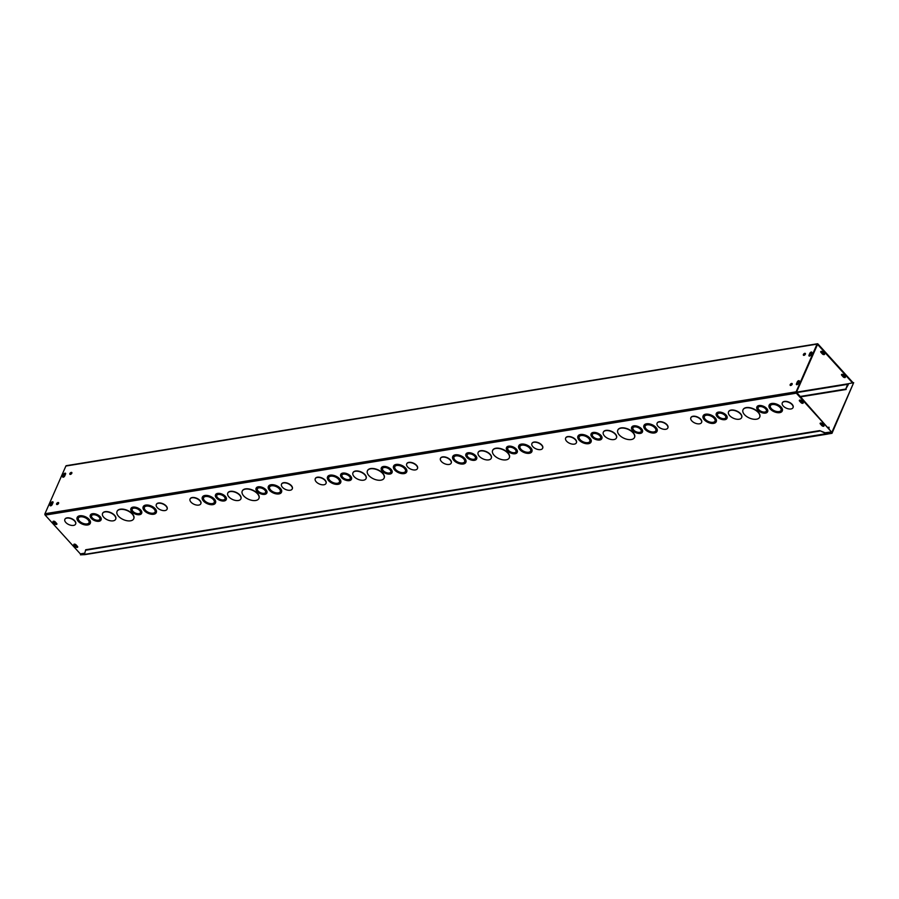 <?xml version="1.0" encoding="UTF-8"?>
<svg xmlns="http://www.w3.org/2000/svg" width="899" height="899" viewBox="0 0 899 899"><rect width="100%" height="100%" fill="white"/><g stroke="black" fill="none" stroke-linecap="round" stroke-linejoin="round"><path stroke-width="1.35" d="M829.024 428.486L829.024 427.227L828.653 428.081M829.024 427.227L828.024 427.396M765.622 408.876A4.551 2.45 -156.3 0 0 761.329 406.629A4.551 2.45 -156.3 0 0 758.037 407.607A4.551 2.45 -156.3 0 0 761.217 411.675A4.551 2.45 -156.3 0 0 766.375 411.259A4.551 2.45 -156.3 0 0 765.622 408.876M758.093 407.483A4.551 2.45 -156.3 0 0 761.329 411.427A4.551 2.45 -156.3 0 0 766.42 411.135M766.6 408.719A5.855 3.147 -156.3 0 0 761.071 405.82A5.855 3.147 -156.3 0 0 756.846 407.078A5.855 3.147 -156.3 0 0 760.936 412.315A5.855 3.147 -156.3 0 0 767.566 411.787A5.855 3.147 -156.3 0 0 766.6 408.719M756.902 406.955A5.855 3.147 23.7 0 1 756.947 406.831A5.855 3.147 23.7 0 1 761.183 405.573A5.855 3.147 23.7 0 1 766.712 408.472A5.855 3.147 23.7 0 1 767.679 411.54A5.855 3.147 23.7 0 1 767.611 411.663M725.032 415.462A4.551 2.45 -156.3 0 0 720.74 413.214A4.551 2.45 -156.3 0 0 717.447 414.192A4.551 2.45 -156.3 0 0 720.627 418.271A4.551 2.45 -156.3 0 0 725.785 417.855A4.551 2.45 -156.3 0 0 725.032 415.462M717.503 414.068A4.551 2.45 -156.3 0 0 720.74 418.013A4.551 2.45 -156.3 0 0 725.83 417.72M726.01 415.304A5.855 3.147 -156.3 0 0 720.481 412.405A5.855 3.147 -156.3 0 0 716.256 413.664A5.855 3.147 -156.3 0 0 720.346 418.912A5.855 3.147 -156.3 0 0 726.976 418.372A5.855 3.147 -156.3 0 0 726.01 415.304M716.312 413.54A5.855 3.147 23.7 0 1 716.357 413.416A5.855 3.147 23.7 0 1 720.593 412.158A5.855 3.147 23.7 0 1 726.122 415.057A5.855 3.147 23.7 0 1 727.089 418.125A5.855 3.147 23.7 0 1 727.021 418.249M780.051 407.472A5.855 3.147 -156.3 0 0 774.522 404.572A5.855 3.147 -156.3 0 0 770.297 405.831A5.855 3.147 -156.3 0 0 774.387 411.068A5.855 3.147 -156.3 0 0 781.017 410.54A5.855 3.147 -156.3 0 0 780.051 407.472M770.353 405.707A5.855 3.147 -156.3 0 0 774.5 410.821A5.855 3.147 -156.3 0 0 781.062 410.405M781.029 407.303A7.158 3.854 -156.3 0 0 774.275 403.763A7.158 3.854 -156.3 0 0 769.106 405.303A7.158 3.854 -156.3 0 0 774.106 411.708A7.158 3.854 -156.3 0 0 782.209 411.057A7.158 3.854 -156.3 0 0 781.029 407.303M769.162 405.179A7.158 3.854 23.7 0 1 769.207 405.056A7.158 3.854 23.7 0 1 774.387 403.516A7.158 3.854 23.7 0 1 781.141 407.056A7.158 3.854 23.7 0 1 782.321 410.809A7.158 3.854 23.7 0 1 782.254 410.933M740.439 413.9A7.158 3.854 -156.3 0 0 733.685 410.36A7.158 3.854 -156.3 0 0 728.516 411.888A7.158 3.854 -156.3 0 0 733.517 418.293A7.158 3.854 -156.3 0 0 741.619 417.642A7.158 3.854 -156.3 0 0 740.439 413.9M728.572 411.776A7.158 3.854 23.7 0 1 728.617 411.641A7.158 3.854 23.7 0 1 733.798 410.101A7.158 3.854 23.7 0 1 740.551 413.652A7.158 3.854 23.7 0 1 741.731 417.394A7.158 3.854 23.7 0 1 741.664 417.518M714.031 418.181A5.855 3.147 -156.3 0 0 708.502 415.282A5.855 3.147 -156.3 0 0 704.277 416.54A5.855 3.147 -156.3 0 0 708.367 421.777A5.855 3.147 -156.3 0 0 714.997 421.249A5.855 3.147 -156.3 0 0 714.031 418.181M704.333 416.417A5.855 3.147 -156.3 0 0 708.479 421.53A5.855 3.147 -156.3 0 0 715.042 421.125M715.02 418.024A7.158 3.854 -156.3 0 0 708.255 414.484A7.158 3.854 -156.3 0 0 703.085 416.023A7.158 3.854 -156.3 0 0 708.086 422.429A7.158 3.854 -156.3 0 0 716.188 421.777A7.158 3.854 -156.3 0 0 715.02 418.024M703.142 415.9A7.158 3.854 23.7 0 1 703.187 415.776A7.158 3.854 23.7 0 1 708.367 414.237A7.158 3.854 23.7 0 1 715.121 417.777A7.158 3.854 23.7 0 1 716.301 421.53A7.158 3.854 23.7 0 1 716.233 421.642M758.172 412.416A9.114 4.9 -156.3 0 0 749.575 407.91A9.114 4.9 -156.3 0 0 742.99 409.865A9.114 4.9 -156.3 0 0 749.361 418.013A9.114 4.9 -156.3 0 0 759.666 417.192A9.114 4.9 -156.3 0 0 758.172 412.416M743.046 409.742A9.114 4.9 23.7 0 1 743.102 409.618A9.114 4.9 23.7 0 1 749.676 407.663A9.114 4.9 23.7 0 1 758.284 412.169A9.114 4.9 23.7 0 1 759.779 416.934A9.114 4.9 23.7 0 1 759.722 417.057M700.591 419.44A5.866 3.158 23.7 0 1 701.557 422.508A5.866 3.158 23.7 0 1 694.916 423.036A5.866 3.158 23.7 0 1 690.825 417.799A5.866 3.158 23.7 0 1 695.051 416.54A5.866 3.158 23.7 0 1 700.591 419.44M690.881 417.675A5.866 3.158 23.7 0 1 690.926 417.552A5.866 3.158 23.7 0 1 695.163 416.293A5.866 3.158 23.7 0 1 700.703 419.192A5.866 3.158 23.7 0 1 701.658 422.26A5.866 3.158 23.7 0 1 701.602 422.384M782.332 402.831A5.866 3.158 23.7 0 1 782.377 402.707A5.866 3.158 23.7 0 1 786.614 401.448A5.866 3.158 23.7 0 1 792.154 404.348A5.866 3.158 23.7 0 1 793.109 407.416A5.866 3.158 23.7 0 1 793.053 407.539M792.041 404.595A5.866 3.158 23.7 0 1 793.008 407.663A5.866 3.158 23.7 0 1 786.367 408.191A5.866 3.158 23.7 0 1 782.265 402.954A5.866 3.158 23.7 0 1 786.501 401.696A5.866 3.158 23.7 0 1 792.041 404.595M825.26 432.734L831.496 431.958L796.334 393.178L45.175 515.105A0.978 0.629 -99.2 0 1 44.95 513.745L65.885 466.042A0.978 0.629 -99.2 0 1 66.29 465.682L817.449 343.766A0.978 0.629 80.8 0 0 817.045 344.115L796.109 391.818A0.978 0.629 80.8 0 0 796.334 393.178M84.764 553.166L80.337 553.885L45.175 515.105M631.705 427.272A5.855 3.147 23.7 0 1 631.761 427.149A5.855 3.147 23.7 0 1 635.986 425.89A5.855 3.147 23.7 0 1 641.526 428.789A5.855 3.147 23.7 0 1 642.482 431.857A5.855 3.147 23.7 0 1 642.425 431.981M591.115 433.869A5.855 3.147 23.7 0 1 591.171 433.734A5.855 3.147 23.7 0 1 595.396 432.486A5.855 3.147 23.7 0 1 600.937 435.374A5.855 3.147 23.7 0 1 601.892 438.442A5.855 3.147 23.7 0 1 601.836 438.566M643.965 425.508A7.158 3.854 23.7 0 1 644.021 425.373A7.158 3.854 23.7 0 1 649.19 423.834A7.158 3.854 23.7 0 1 655.955 427.385A7.158 3.854 23.7 0 1 657.124 431.127A7.158 3.854 23.7 0 1 657.068 431.25M603.375 432.093A7.158 3.854 23.7 0 1 603.431 431.969A7.158 3.854 23.7 0 1 608.601 430.43A7.158 3.854 23.7 0 1 615.365 433.97A7.158 3.854 23.7 0 1 616.534 437.723A7.158 3.854 23.7 0 1 616.478 437.835M577.945 436.217A7.158 3.854 23.7 0 1 578.001 436.094A7.158 3.854 23.7 0 1 583.17 434.554A7.158 3.854 23.7 0 1 589.935 438.094A7.158 3.854 23.7 0 1 591.104 441.847A7.158 3.854 23.7 0 1 591.048 441.971M617.849 430.059A9.114 4.9 23.7 0 1 617.905 429.936A9.114 4.9 23.7 0 1 624.49 427.98A9.114 4.9 23.7 0 1 633.087 432.486A9.114 4.9 23.7 0 1 634.582 437.262A9.114 4.9 23.7 0 1 634.525 437.386M565.685 437.993A5.866 3.158 23.7 0 1 565.741 437.869A5.866 3.158 23.7 0 1 569.966 436.611A5.866 3.158 23.7 0 1 575.506 439.51A5.866 3.158 23.7 0 1 576.473 442.578A5.866 3.158 23.7 0 1 576.405 442.701M657.135 423.148A5.866 3.158 23.7 0 1 657.191 423.024A5.866 3.158 23.7 0 1 661.417 421.766A5.866 3.158 23.7 0 1 666.957 424.665A5.866 3.158 23.7 0 1 667.923 427.733A5.866 3.158 23.7 0 1 667.856 427.857M506.519 447.601A5.855 3.147 23.7 0 1 506.564 447.477A5.855 3.147 23.7 0 1 510.801 446.219A5.855 3.147 23.7 0 1 516.329 449.107A5.855 3.147 23.7 0 1 517.285 452.175A5.855 3.147 23.7 0 1 517.228 452.298M465.929 454.186A5.855 3.147 23.7 0 1 465.974 454.062A5.855 3.147 23.7 0 1 470.211 452.804A5.855 3.147 23.7 0 1 475.74 455.703A5.855 3.147 23.7 0 1 476.695 458.771A5.855 3.147 23.7 0 1 476.639 458.895M518.779 445.825A7.158 3.854 23.7 0 1 518.824 445.702A7.158 3.854 23.7 0 1 523.993 444.162A7.158 3.854 23.7 0 1 530.758 447.702A7.158 3.854 23.7 0 1 531.927 451.455A7.158 3.854 23.7 0 1 531.871 451.568M478.189 452.411A7.158 3.854 23.7 0 1 478.234 452.287A7.158 3.854 23.7 0 1 483.404 450.747A7.158 3.854 23.7 0 1 490.169 454.287A7.158 3.854 23.7 0 1 491.337 458.041A7.158 3.854 23.7 0 1 491.281 458.164M452.759 456.535A7.158 3.854 23.7 0 1 452.804 456.411A7.158 3.854 23.7 0 1 457.973 454.872A7.158 3.854 23.7 0 1 464.738 458.411A7.158 3.854 23.7 0 1 465.907 462.165A7.158 3.854 23.7 0 1 465.851 462.288M492.663 450.388A9.114 4.9 23.7 0 1 492.708 450.253A9.114 4.9 23.7 0 1 499.293 448.298A9.114 4.9 23.7 0 1 507.901 452.804A9.114 4.9 23.7 0 1 509.396 457.58A9.114 4.9 23.7 0 1 509.34 457.703M440.499 458.31A5.866 3.158 23.7 0 1 440.544 458.187A5.866 3.158 23.7 0 1 444.78 456.928A5.866 3.158 23.7 0 1 450.32 459.827A5.866 3.158 23.7 0 1 451.276 462.895A5.866 3.158 23.7 0 1 451.219 463.019M531.938 443.477A5.866 3.158 23.7 0 1 531.994 443.342A5.866 3.158 23.7 0 1 536.231 442.083A5.866 3.158 23.7 0 1 541.76 444.983A5.866 3.158 23.7 0 1 542.726 448.062A5.866 3.158 23.7 0 1 542.67 448.174M381.322 467.918A5.855 3.147 23.7 0 1 381.367 467.795A5.855 3.147 23.7 0 1 385.604 466.536A5.855 3.147 23.7 0 1 391.132 469.435A5.855 3.147 23.7 0 1 392.099 472.503A5.855 3.147 23.7 0 1 392.031 472.627M340.732 474.503A5.855 3.147 23.7 0 1 340.777 474.38A5.855 3.147 23.7 0 1 345.014 473.121A5.855 3.147 23.7 0 1 350.543 476.021A5.855 3.147 23.7 0 1 351.509 479.088A5.855 3.147 23.7 0 1 351.442 479.212M393.582 466.143A7.158 3.854 23.7 0 1 393.627 466.019A7.158 3.854 23.7 0 1 398.808 464.48A7.158 3.854 23.7 0 1 405.561 468.019A7.158 3.854 23.7 0 1 406.741 471.773A7.158 3.854 23.7 0 1 406.674 471.896M352.992 472.728A7.158 3.854 23.7 0 1 353.037 472.604A7.158 3.854 23.7 0 1 358.218 471.065A7.158 3.854 23.7 0 1 364.972 474.605A7.158 3.854 23.7 0 1 366.151 478.358A7.158 3.854 23.7 0 1 366.084 478.482M327.562 476.863A7.158 3.854 23.7 0 1 327.607 476.728A7.158 3.854 23.7 0 1 332.787 475.2A7.158 3.854 23.7 0 1 339.541 478.74A7.158 3.854 23.7 0 1 340.721 482.482A7.158 3.854 23.7 0 1 340.665 482.606M367.466 470.705A9.114 4.9 23.7 0 1 367.522 470.582A9.114 4.9 23.7 0 1 374.096 468.626A9.114 4.9 23.7 0 1 382.704 473.132A9.114 4.9 23.7 0 1 384.199 477.897A9.114 4.9 23.7 0 1 384.143 478.021M315.302 478.639A5.866 3.158 23.7 0 1 315.347 478.504A5.866 3.158 23.7 0 1 319.583 477.245A5.866 3.158 23.7 0 1 325.123 480.145A5.866 3.158 23.7 0 1 326.079 483.224A5.866 3.158 23.7 0 1 326.022 483.347M406.753 463.794A5.866 3.158 23.7 0 1 406.798 463.67A5.866 3.158 23.7 0 1 411.034 462.412A5.866 3.158 23.7 0 1 416.574 465.311A5.866 3.158 23.7 0 1 417.529 468.379A5.866 3.158 23.7 0 1 417.473 468.503M256.125 488.236A5.855 3.147 23.7 0 1 256.181 488.112A5.855 3.147 23.7 0 1 260.407 486.853A5.855 3.147 23.7 0 1 265.947 489.753A5.855 3.147 23.7 0 1 266.902 492.821A5.855 3.147 23.7 0 1 266.846 492.944M215.535 494.832A5.855 3.147 23.7 0 1 215.591 494.697A5.855 3.147 23.7 0 1 219.817 493.439A5.855 3.147 23.7 0 1 225.357 496.338A5.855 3.147 23.7 0 1 226.312 499.406A5.855 3.147 23.7 0 1 226.256 499.529M268.385 486.46A7.158 3.854 23.7 0 1 268.441 486.337A7.158 3.854 23.7 0 1 273.611 484.797A7.158 3.854 23.7 0 1 280.376 488.337A7.158 3.854 23.7 0 1 281.544 492.09A7.158 3.854 23.7 0 1 281.488 492.214M227.795 493.057A7.158 3.854 23.7 0 1 227.852 492.922A7.158 3.854 23.7 0 1 233.021 491.393A7.158 3.854 23.7 0 1 239.786 494.933A7.158 3.854 23.7 0 1 240.954 498.675A7.158 3.854 23.7 0 1 240.898 498.799M202.365 497.181A7.158 3.854 23.7 0 1 202.421 497.057A7.158 3.854 23.7 0 1 207.59 495.518A7.158 3.854 23.7 0 1 214.355 499.057A7.158 3.854 23.7 0 1 215.524 502.811A7.158 3.854 23.7 0 1 215.468 502.934M242.269 491.023A9.114 4.9 23.7 0 1 242.325 490.899A9.114 4.9 23.7 0 1 248.911 488.944A9.114 4.9 23.7 0 1 257.519 493.45A9.114 4.9 23.7 0 1 259.002 498.226A9.114 4.9 23.7 0 1 258.946 498.349M190.105 498.956A5.866 3.158 23.7 0 1 190.161 498.833A5.866 3.158 23.7 0 1 194.398 497.574A5.866 3.158 23.7 0 1 199.926 500.473A5.866 3.158 23.7 0 1 200.893 503.541A5.866 3.158 23.7 0 1 200.825 503.665M281.556 484.112A5.866 3.158 23.7 0 1 281.612 483.988A5.866 3.158 23.7 0 1 285.837 482.729A5.866 3.158 23.7 0 1 291.377 485.629A5.866 3.158 23.7 0 1 292.344 488.696A5.866 3.158 23.7 0 1 292.276 488.82M156.359 504.429A5.866 3.158 23.7 0 1 156.415 504.305A5.866 3.158 23.7 0 1 160.651 503.047A5.866 3.158 23.7 0 1 166.18 505.946A5.866 3.158 23.7 0 1 167.147 509.014A5.866 3.158 23.7 0 1 167.09 509.137M64.919 519.274A5.866 3.158 23.7 0 1 64.964 519.15A5.866 3.158 23.7 0 1 69.201 517.891A5.866 3.158 23.7 0 1 74.741 520.791A5.866 3.158 23.7 0 1 75.696 523.859A5.866 3.158 23.7 0 1 75.64 523.982M117.084 511.351A9.114 4.9 23.7 0 1 117.128 511.216A9.114 4.9 23.7 0 1 123.714 509.261A9.114 4.9 23.7 0 1 132.322 513.767A9.114 4.9 23.7 0 1 133.816 518.543A9.114 4.9 23.7 0 1 133.76 518.667M77.179 517.498A7.158 3.854 23.7 0 1 77.224 517.375A7.158 3.854 23.7 0 1 82.393 515.835A7.158 3.854 23.7 0 1 89.158 519.375A7.158 3.854 23.7 0 1 90.327 523.128A7.158 3.854 23.7 0 1 90.271 523.252M102.61 513.374A7.158 3.854 23.7 0 1 102.655 513.25A7.158 3.854 23.7 0 1 107.824 511.711A7.158 3.854 23.7 0 1 114.589 515.251A7.158 3.854 23.7 0 1 115.757 519.004A7.158 3.854 23.7 0 1 115.701 519.128M143.199 506.789A7.158 3.854 23.7 0 1 143.244 506.654A7.158 3.854 23.7 0 1 148.414 505.126A7.158 3.854 23.7 0 1 155.179 508.665A7.158 3.854 23.7 0 1 156.347 512.408A7.158 3.854 23.7 0 1 156.291 512.531M90.35 515.149A5.855 3.147 23.7 0 1 90.394 515.026A5.855 3.147 23.7 0 1 94.631 513.767A5.855 3.147 23.7 0 1 100.16 516.667A5.855 3.147 23.7 0 1 101.115 519.734A5.855 3.147 23.7 0 1 101.059 519.847M130.939 508.564A5.855 3.147 23.7 0 1 130.984 508.429A5.855 3.147 23.7 0 1 135.221 507.171A5.855 3.147 23.7 0 1 140.75 510.07A5.855 3.147 23.7 0 1 141.705 513.138A5.855 3.147 23.7 0 1 141.649 513.262M822.315 423.665L823.787 425.294A1.304 0.697 23.7 0 1 824.001 425.969A1.304 0.697 23.7 0 1 823.057 426.25A1.304 0.697 23.7 0 1 821.832 425.609L820.36 423.98A1.304 0.697 23.7 0 1 820.146 423.305A1.304 0.697 23.7 0 1 821.079 423.024A1.304 0.697 23.7 0 1 822.315 423.665M75.527 546.749L74.044 545.12A1.304 0.697 23.7 0 1 73.83 544.434A1.304 0.697 23.7 0 1 74.774 544.165A1.304 0.697 23.7 0 1 76.01 544.805L77.483 546.423A1.304 0.697 23.7 0 1 77.696 547.109A1.304 0.697 23.7 0 1 76.752 547.39A1.304 0.697 23.7 0 1 75.527 546.749L75.741 546.244A1.304 0.697 -156.3 0 0 77.707 546.817M802.987 402.347A1.304 0.697 23.7 0 1 803.2 403.033A1.304 0.697 23.7 0 1 802.256 403.314A1.304 0.697 23.7 0 1 801.031 402.662L799.548 401.044A1.304 0.697 23.7 0 1 799.346 400.358A1.304 0.697 23.7 0 1 800.279 400.077A1.304 0.697 23.7 0 1 801.515 400.729L802.987 402.347M56.671 523.488A1.304 0.697 23.7 0 1 56.884 524.173A1.304 0.697 23.7 0 1 55.952 524.443A1.304 0.697 23.7 0 1 54.715 523.802L53.243 522.184A1.304 0.697 23.7 0 1 53.03 521.499A1.304 0.697 23.7 0 1 53.974 521.218A1.304 0.697 23.7 0 1 55.199 521.858L56.671 523.488M640.436 429.194A4.551 2.45 -156.3 0 0 636.132 426.946A4.551 2.45 -156.3 0 0 632.84 427.924A4.551 2.45 -156.3 0 0 636.02 432.003A4.551 2.45 -156.3 0 0 641.178 431.587A4.551 2.45 -156.3 0 0 640.436 429.194M632.896 427.8A4.551 2.45 -156.3 0 0 636.132 431.745A4.551 2.45 -156.3 0 0 641.234 431.453M641.414 429.037A5.855 3.147 -156.3 0 0 635.885 426.137A5.855 3.147 -156.3 0 0 631.649 427.396A5.855 3.147 -156.3 0 0 635.739 432.644A5.855 3.147 -156.3 0 0 642.369 432.104A5.855 3.147 -156.3 0 0 641.414 429.037M599.847 435.79A4.551 2.45 -156.3 0 0 595.543 433.532A4.551 2.45 -156.3 0 0 592.25 434.509A4.551 2.45 -156.3 0 0 595.43 438.588A4.551 2.45 -156.3 0 0 600.588 438.173A4.551 2.45 -156.3 0 0 599.847 435.79M592.306 434.386A4.551 2.45 -156.3 0 0 595.543 438.341A4.551 2.45 -156.3 0 0 600.644 438.049M600.824 435.633A5.855 3.147 -156.3 0 0 595.295 432.734A5.855 3.147 -156.3 0 0 591.059 433.992A5.855 3.147 -156.3 0 0 595.149 439.229A5.855 3.147 -156.3 0 0 601.779 438.701A5.855 3.147 -156.3 0 0 600.824 435.633M654.865 427.789A5.855 3.147 -156.3 0 0 649.336 424.89A5.855 3.147 -156.3 0 0 645.1 426.148A5.855 3.147 -156.3 0 0 649.19 431.385A5.855 3.147 -156.3 0 0 655.821 430.857A5.855 3.147 -156.3 0 0 654.865 427.789M645.156 426.025A5.855 3.147 -156.3 0 0 649.303 431.138A5.855 3.147 -156.3 0 0 655.877 430.733M655.843 427.632A7.158 3.854 -156.3 0 0 649.078 424.092A7.158 3.854 -156.3 0 0 643.909 425.62A7.158 3.854 -156.3 0 0 648.909 432.026A7.158 3.854 -156.3 0 0 657.012 431.374A7.158 3.854 -156.3 0 0 655.843 427.632M615.253 434.217A7.158 3.854 -156.3 0 0 608.488 430.677A7.158 3.854 -156.3 0 0 603.319 432.217A7.158 3.854 -156.3 0 0 608.32 438.622A7.158 3.854 -156.3 0 0 616.422 437.97A7.158 3.854 -156.3 0 0 615.253 434.217M588.845 438.498A5.855 3.147 -156.3 0 0 583.316 435.61A5.855 3.147 -156.3 0 0 579.08 436.869A5.855 3.147 -156.3 0 0 583.17 442.106A5.855 3.147 -156.3 0 0 589.8 441.566A5.855 3.147 -156.3 0 0 588.845 438.498M579.136 436.745A5.855 3.147 -156.3 0 0 583.282 441.858A5.855 3.147 -156.3 0 0 589.856 441.443M589.823 438.341A7.158 3.854 -156.3 0 0 583.058 434.801A7.158 3.854 -156.3 0 0 577.888 436.341A7.158 3.854 -156.3 0 0 582.889 442.746A7.158 3.854 -156.3 0 0 590.991 442.094A7.158 3.854 -156.3 0 0 589.823 438.341M632.986 432.734A9.114 4.9 -156.3 0 0 624.378 428.227A9.114 4.9 -156.3 0 0 617.793 430.183A9.114 4.9 -156.3 0 0 624.164 438.341A9.114 4.9 -156.3 0 0 634.48 437.51A9.114 4.9 -156.3 0 0 632.986 432.734M575.394 439.757A5.866 3.158 23.7 0 1 576.36 442.825A5.866 3.158 23.7 0 1 569.73 443.364A5.866 3.158 23.7 0 1 565.628 438.116A5.866 3.158 23.7 0 1 569.865 436.858A5.866 3.158 23.7 0 1 575.394 439.757M666.844 424.912A5.866 3.158 23.7 0 1 667.811 427.98A5.866 3.158 23.7 0 1 661.181 428.52A5.866 3.158 23.7 0 1 657.079 423.272A5.866 3.158 23.7 0 1 661.316 422.013A5.866 3.158 23.7 0 1 666.844 424.912M515.239 449.522A4.551 2.45 -156.3 0 0 510.935 447.264A4.551 2.45 -156.3 0 0 507.643 448.241A4.551 2.45 -156.3 0 0 510.834 452.321A4.551 2.45 -156.3 0 0 515.992 451.905A4.551 2.45 -156.3 0 0 515.239 449.522M507.71 448.118A4.551 2.45 -156.3 0 0 510.947 452.073A4.551 2.45 -156.3 0 0 516.037 451.781M516.217 449.365A5.855 3.147 -156.3 0 0 510.688 446.466A5.855 3.147 -156.3 0 0 506.452 447.724A5.855 3.147 -156.3 0 0 510.553 452.961A5.855 3.147 -156.3 0 0 517.183 452.433A5.855 3.147 -156.3 0 0 516.217 449.365M474.65 456.108A4.551 2.45 -156.3 0 0 470.346 453.849A4.551 2.45 -156.3 0 0 467.053 454.827A4.551 2.45 -156.3 0 0 470.244 458.906A4.551 2.45 -156.3 0 0 475.402 458.49A4.551 2.45 -156.3 0 0 474.65 456.108M467.12 454.714A4.551 2.45 -156.3 0 0 470.357 458.659A4.551 2.45 -156.3 0 0 475.447 458.366M475.627 455.95A5.855 3.147 -156.3 0 0 470.098 453.051A5.855 3.147 -156.3 0 0 465.862 454.31A5.855 3.147 -156.3 0 0 469.963 459.546A5.855 3.147 -156.3 0 0 476.594 459.018A5.855 3.147 -156.3 0 0 475.627 455.95M529.668 448.107A5.855 3.147 -156.3 0 0 524.139 445.207A5.855 3.147 -156.3 0 0 519.903 446.466A5.855 3.147 -156.3 0 0 524.005 451.703A5.855 3.147 -156.3 0 0 530.635 451.174A5.855 3.147 -156.3 0 0 529.668 448.107M519.97 446.342A5.855 3.147 -156.3 0 0 524.106 451.455A5.855 3.147 -156.3 0 0 530.68 451.051M530.646 447.949A7.158 3.854 -156.3 0 0 523.892 444.409A7.158 3.854 -156.3 0 0 518.712 445.949A7.158 3.854 -156.3 0 0 523.724 452.354A7.158 3.854 -156.3 0 0 531.826 451.703A7.158 3.854 -156.3 0 0 530.646 447.949M490.056 454.534A7.158 3.854 -156.3 0 0 483.291 450.995A7.158 3.854 -156.3 0 0 478.122 452.534A7.158 3.854 -156.3 0 0 483.134 458.94A7.158 3.854 -156.3 0 0 491.236 458.288A7.158 3.854 -156.3 0 0 490.056 454.534M463.648 458.827A5.855 3.147 -156.3 0 0 458.119 455.928A5.855 3.147 -156.3 0 0 453.883 457.186A5.855 3.147 -156.3 0 0 457.984 462.423A5.855 3.147 -156.3 0 0 464.614 461.895A5.855 3.147 -156.3 0 0 463.648 458.827M453.95 457.063A5.855 3.147 -156.3 0 0 458.097 462.176A5.855 3.147 -156.3 0 0 464.659 461.76M464.626 458.67A7.158 3.854 -156.3 0 0 457.872 455.119A7.158 3.854 -156.3 0 0 452.691 456.658A7.158 3.854 -156.3 0 0 457.703 463.064A7.158 3.854 -156.3 0 0 465.806 462.412A7.158 3.854 -156.3 0 0 464.626 458.67M507.789 453.062A9.114 4.9 -156.3 0 0 499.181 448.545A9.114 4.9 -156.3 0 0 492.607 450.511A9.114 4.9 -156.3 0 0 498.967 458.659A9.114 4.9 -156.3 0 0 509.284 457.827A9.114 4.9 -156.3 0 0 507.789 453.062M450.208 460.074A5.866 3.158 23.7 0 1 451.163 463.154A5.866 3.158 23.7 0 1 444.533 463.682A5.866 3.158 23.7 0 1 440.431 458.434A5.866 3.158 23.7 0 1 444.668 457.175A5.866 3.158 23.7 0 1 450.208 460.074M541.659 445.23A5.866 3.158 23.7 0 1 542.614 448.309A5.866 3.158 23.7 0 1 535.984 448.837A5.866 3.158 23.7 0 1 531.882 443.589A5.866 3.158 23.7 0 1 536.119 442.33A5.866 3.158 23.7 0 1 541.659 445.23M390.042 469.84A4.551 2.45 -156.3 0 0 385.75 467.581A4.551 2.45 -156.3 0 0 382.457 468.57A4.551 2.45 -156.3 0 0 385.637 472.638A4.551 2.45 -156.3 0 0 390.795 472.222A4.551 2.45 -156.3 0 0 390.042 469.84M382.513 468.446A4.551 2.45 -156.3 0 0 385.75 472.391A4.551 2.45 -156.3 0 0 390.84 472.099M391.02 469.683A5.855 3.147 -156.3 0 0 385.491 466.783A5.855 3.147 -156.3 0 0 381.266 468.042A5.855 3.147 -156.3 0 0 385.356 473.279A5.855 3.147 -156.3 0 0 391.986 472.75A5.855 3.147 -156.3 0 0 391.02 469.683M349.453 476.425A4.551 2.45 -156.3 0 0 345.16 474.178A4.551 2.45 -156.3 0 0 341.867 475.155A4.551 2.45 -156.3 0 0 345.047 479.223A4.551 2.45 -156.3 0 0 350.205 478.819A4.551 2.45 -156.3 0 0 349.453 476.425M341.923 475.032A4.551 2.45 -156.3 0 0 345.16 478.976A4.551 2.45 -156.3 0 0 350.25 478.684M350.43 476.268A5.855 3.147 -156.3 0 0 344.901 473.368A5.855 3.147 -156.3 0 0 340.676 474.627A5.855 3.147 -156.3 0 0 344.767 479.864A5.855 3.147 -156.3 0 0 351.397 479.336A5.855 3.147 -156.3 0 0 350.43 476.268M404.471 468.424A5.855 3.147 -156.3 0 0 398.942 465.536A5.855 3.147 -156.3 0 0 394.717 466.795A5.855 3.147 -156.3 0 0 398.808 472.031A5.855 3.147 -156.3 0 0 405.438 471.492A5.855 3.147 -156.3 0 0 404.471 468.424M394.773 466.671A5.855 3.147 -156.3 0 0 398.92 471.784A5.855 3.147 -156.3 0 0 405.483 471.368M405.46 468.267A7.158 3.854 -156.3 0 0 398.695 464.727A7.158 3.854 -156.3 0 0 393.526 466.266A7.158 3.854 -156.3 0 0 398.527 472.672A7.158 3.854 -156.3 0 0 406.629 472.02A7.158 3.854 -156.3 0 0 405.46 468.267M364.87 474.863A7.158 3.854 -156.3 0 0 358.105 471.312A7.158 3.854 -156.3 0 0 352.936 472.852A7.158 3.854 -156.3 0 0 357.937 479.257A7.158 3.854 -156.3 0 0 366.039 478.605A7.158 3.854 -156.3 0 0 364.87 474.863M338.462 479.145A5.855 3.147 -156.3 0 0 332.922 476.245A5.855 3.147 -156.3 0 0 328.697 477.504A5.855 3.147 -156.3 0 0 332.787 482.741A5.855 3.147 -156.3 0 0 339.417 482.212A5.855 3.147 -156.3 0 0 338.462 479.145M328.753 477.38A5.855 3.147 -156.3 0 0 332.9 482.493A5.855 3.147 -156.3 0 0 339.462 482.089M339.44 478.987A7.158 3.854 -156.3 0 0 332.675 475.447A7.158 3.854 -156.3 0 0 327.506 476.987A7.158 3.854 -156.3 0 0 332.506 483.381A7.158 3.854 -156.3 0 0 340.609 482.741A7.158 3.854 -156.3 0 0 339.44 478.987M382.592 473.38A9.114 4.9 -156.3 0 0 373.995 468.873A9.114 4.9 -156.3 0 0 367.41 470.829A9.114 4.9 -156.3 0 0 373.782 478.976A9.114 4.9 -156.3 0 0 384.087 478.156A9.114 4.9 -156.3 0 0 382.592 473.38M325.011 480.403A5.866 3.158 23.7 0 1 325.977 483.471A5.866 3.158 23.7 0 1 319.336 483.999A5.866 3.158 23.7 0 1 315.246 478.762A5.866 3.158 23.7 0 1 319.471 477.504A5.866 3.158 23.7 0 1 325.011 480.403M416.462 465.558A5.866 3.158 23.7 0 1 417.428 468.626A5.866 3.158 23.7 0 1 410.787 469.154A5.866 3.158 23.7 0 1 406.685 463.918A5.866 3.158 23.7 0 1 410.922 462.659A5.866 3.158 23.7 0 1 416.462 465.558M264.857 490.157A4.551 2.45 -156.3 0 0 260.553 487.91A4.551 2.45 -156.3 0 0 257.26 488.887A4.551 2.45 -156.3 0 0 260.452 492.955A4.551 2.45 -156.3 0 0 265.598 492.551A4.551 2.45 -156.3 0 0 264.857 490.157M257.328 488.764A4.551 2.45 -156.3 0 0 260.553 492.708A4.551 2.45 -156.3 0 0 265.654 492.416M265.834 490A5.855 3.147 -156.3 0 0 260.305 487.101A5.855 3.147 -156.3 0 0 256.069 488.359A5.855 3.147 -156.3 0 0 260.159 493.596A5.855 3.147 -156.3 0 0 266.789 493.068A5.855 3.147 -156.3 0 0 265.834 490M224.267 496.754A4.551 2.45 -156.3 0 0 219.963 494.495A4.551 2.45 -156.3 0 0 216.67 495.473A4.551 2.45 -156.3 0 0 219.862 499.552A4.551 2.45 -156.3 0 0 225.008 499.136A4.551 2.45 -156.3 0 0 224.267 496.754M216.738 495.349A4.551 2.45 -156.3 0 0 219.963 499.305A4.551 2.45 -156.3 0 0 225.065 499.012M225.244 496.585A5.855 3.147 -156.3 0 0 219.716 493.697A5.855 3.147 -156.3 0 0 215.479 494.956A5.855 3.147 -156.3 0 0 219.57 500.192A5.855 3.147 -156.3 0 0 226.2 499.653A5.855 3.147 -156.3 0 0 225.244 496.585M279.286 488.753A5.855 3.147 -156.3 0 0 273.757 485.853A5.855 3.147 -156.3 0 0 269.52 487.112A5.855 3.147 -156.3 0 0 273.611 492.349A5.855 3.147 -156.3 0 0 280.241 491.82A5.855 3.147 -156.3 0 0 279.286 488.753M269.576 486.988A5.855 3.147 -156.3 0 0 273.723 492.101A5.855 3.147 -156.3 0 0 280.297 491.686M280.263 488.595A7.158 3.854 -156.3 0 0 273.498 485.044A7.158 3.854 -156.3 0 0 268.329 486.584A7.158 3.854 -156.3 0 0 273.33 492.989A7.158 3.854 -156.3 0 0 281.432 492.337A7.158 3.854 -156.3 0 0 280.263 488.595M239.673 495.18A7.158 3.854 -156.3 0 0 232.908 491.641A7.158 3.854 -156.3 0 0 227.739 493.18A7.158 3.854 -156.3 0 0 232.74 499.574A7.158 3.854 -156.3 0 0 240.842 498.934A7.158 3.854 -156.3 0 0 239.673 495.18M213.265 499.462A5.855 3.147 -156.3 0 0 207.736 496.574A5.855 3.147 -156.3 0 0 203.5 497.821A5.855 3.147 -156.3 0 0 207.602 503.069A5.855 3.147 -156.3 0 0 214.22 502.53A5.855 3.147 -156.3 0 0 213.265 499.462M203.556 497.709A5.855 3.147 -156.3 0 0 207.703 502.811A5.855 3.147 -156.3 0 0 214.277 502.406M214.243 499.305A7.158 3.854 -156.3 0 0 207.478 495.765A7.158 3.854 -156.3 0 0 202.309 497.304A7.158 3.854 -156.3 0 0 207.309 503.71A7.158 3.854 -156.3 0 0 215.412 503.058A7.158 3.854 -156.3 0 0 214.243 499.305M257.406 493.697A9.114 4.9 -156.3 0 0 248.798 489.191A9.114 4.9 -156.3 0 0 242.213 491.146A9.114 4.9 -156.3 0 0 248.585 499.293A9.114 4.9 -156.3 0 0 258.901 498.473A9.114 4.9 -156.3 0 0 257.406 493.697M199.814 500.721A5.866 3.158 23.7 0 1 200.78 503.788A5.866 3.158 23.7 0 1 194.15 504.328A5.866 3.158 23.7 0 1 190.049 499.08A5.866 3.158 23.7 0 1 194.285 497.821A5.866 3.158 23.7 0 1 199.814 500.721M291.265 485.876A5.866 3.158 23.7 0 1 292.231 488.944A5.866 3.158 23.7 0 1 285.601 489.483A5.866 3.158 23.7 0 1 281.499 484.235A5.866 3.158 23.7 0 1 285.736 482.977A5.866 3.158 23.7 0 1 291.265 485.876M800.009 396.493L845.779 389.065L847.802 383.839L853.095 382.749L817.933 343.969A0.978 0.629 80.8 0 0 817.449 343.766M841.734 374.389A1.304 0.697 -156.3 0 0 841.958 374.771L843.431 376.4A1.304 0.697 -156.3 0 0 845.397 376.973M820.922 351.442A1.304 0.697 -156.3 0 0 821.158 351.835L822.63 353.453A1.304 0.697 -156.3 0 0 824.597 354.037M166.079 506.193A5.866 3.158 23.7 0 1 167.034 509.272A5.866 3.158 23.7 0 1 160.404 509.8A5.866 3.158 23.7 0 1 156.302 504.553A5.866 3.158 23.7 0 1 160.539 503.294A5.866 3.158 23.7 0 1 166.079 506.193M74.628 521.038A5.866 3.158 23.7 0 1 75.583 524.117A5.866 3.158 23.7 0 1 68.953 524.645A5.866 3.158 23.7 0 1 64.852 519.397A5.866 3.158 23.7 0 1 69.088 518.139A5.866 3.158 23.7 0 1 74.628 521.038M132.209 514.014A9.114 4.9 -156.3 0 0 123.601 509.508A9.114 4.9 -156.3 0 0 117.027 511.475A9.114 4.9 -156.3 0 0 123.399 519.622A9.114 4.9 -156.3 0 0 133.704 518.79A9.114 4.9 -156.3 0 0 132.209 514.014M88.068 519.791A5.855 3.147 -156.3 0 0 82.539 516.891A5.855 3.147 -156.3 0 0 78.303 518.15A5.855 3.147 -156.3 0 0 82.405 523.387A5.855 3.147 -156.3 0 0 89.035 522.858A5.855 3.147 -156.3 0 0 88.068 519.791M78.37 518.026A5.855 3.147 -156.3 0 0 82.517 523.139A5.855 3.147 -156.3 0 0 89.08 522.724M89.046 519.622A7.158 3.854 -156.3 0 0 82.292 516.082A7.158 3.854 -156.3 0 0 77.112 517.622A7.158 3.854 -156.3 0 0 82.124 524.027A7.158 3.854 -156.3 0 0 90.226 523.375A7.158 3.854 -156.3 0 0 89.046 519.622M114.476 515.498A7.158 3.854 -156.3 0 0 107.723 511.958A7.158 3.854 -156.3 0 0 102.542 513.498A7.158 3.854 -156.3 0 0 107.554 519.903A7.158 3.854 -156.3 0 0 115.656 519.251A7.158 3.854 -156.3 0 0 114.476 515.498M154.089 509.07A5.855 3.147 -156.3 0 0 148.56 506.171A5.855 3.147 -156.3 0 0 144.323 507.429A5.855 3.147 -156.3 0 0 148.425 512.666A5.855 3.147 -156.3 0 0 155.055 512.138A5.855 3.147 -156.3 0 0 154.089 509.07M144.391 507.306A5.855 3.147 -156.3 0 0 148.537 512.419A5.855 3.147 -156.3 0 0 155.1 512.014M155.066 508.913A7.158 3.854 -156.3 0 0 148.313 505.373A7.158 3.854 -156.3 0 0 143.132 506.912A7.158 3.854 -156.3 0 0 148.144 513.307A7.158 3.854 -156.3 0 0 156.246 512.666A7.158 3.854 -156.3 0 0 155.066 508.913M99.07 517.071A4.551 2.45 -156.3 0 0 94.766 514.812A4.551 2.45 -156.3 0 0 91.473 515.79A4.551 2.45 -156.3 0 0 94.665 519.869A4.551 2.45 -156.3 0 0 99.823 519.453A4.551 2.45 -156.3 0 0 99.07 517.071M91.541 515.678A4.551 2.45 -156.3 0 0 94.777 519.622A4.551 2.45 -156.3 0 0 99.868 519.33M100.047 516.914A5.855 3.147 -156.3 0 0 94.519 514.014A5.855 3.147 -156.3 0 0 90.282 515.273A5.855 3.147 -156.3 0 0 94.384 520.51A5.855 3.147 -156.3 0 0 101.014 519.982A5.855 3.147 -156.3 0 0 100.047 516.914M139.66 510.486A4.551 2.45 -156.3 0 0 135.356 508.227A4.551 2.45 -156.3 0 0 132.063 509.205A4.551 2.45 -156.3 0 0 135.255 513.284A4.551 2.45 -156.3 0 0 140.413 512.868A4.551 2.45 -156.3 0 0 139.66 510.486M132.131 509.081A4.551 2.45 -156.3 0 0 135.367 513.037A4.551 2.45 -156.3 0 0 140.458 512.745M140.637 510.317A5.855 3.147 -156.3 0 0 135.108 507.429A5.855 3.147 -156.3 0 0 130.872 508.688A5.855 3.147 -156.3 0 0 134.974 513.925A5.855 3.147 -156.3 0 0 141.604 513.385A5.855 3.147 -156.3 0 0 140.637 510.317M820.349 423.092A1.304 0.697 -156.3 0 0 820.573 423.485L822.046 425.103A1.304 0.697 -156.3 0 0 824.012 425.677M74.044 544.232A1.304 0.697 -156.3 0 0 74.269 544.614L75.741 546.244M843.689 374.962L845.161 376.58A1.304 0.697 23.7 0 1 845.375 377.265A1.304 0.697 23.7 0 1 844.442 377.546A1.304 0.697 23.7 0 1 843.206 376.906L841.734 375.276A1.304 0.697 23.7 0 1 841.52 374.591A1.304 0.697 23.7 0 1 842.464 374.321A1.304 0.697 23.7 0 1 843.689 374.962M799.548 400.156A1.304 0.697 -156.3 0 0 799.773 400.538L801.245 402.168A1.304 0.697 -156.3 0 0 803.212 402.741M53.243 521.285A1.304 0.697 -156.3 0 0 53.468 521.678L54.94 523.297A1.304 0.697 -156.3 0 0 56.907 523.881M824.361 353.644A1.304 0.697 23.7 0 1 824.574 354.33A1.304 0.697 23.7 0 1 823.641 354.599A1.304 0.697 23.7 0 1 822.405 353.959L820.933 352.341A1.304 0.697 23.7 0 1 820.72 351.655A1.304 0.697 23.7 0 1 821.664 351.374A1.304 0.697 23.7 0 1 822.888 352.015L824.361 353.644M809.875 353.206A1.304 0.697 137.8 0 1 810.842 352.206A1.304 0.697 137.8 0 1 811.819 352.172A1.304 0.697 137.8 0 1 811.831 352.891L810.954 354.903A1.304 0.697 137.8 0 1 809.988 355.903A1.304 0.697 137.8 0 1 809.01 355.937A1.304 0.697 137.8 0 1 808.999 355.217L809.875 353.206L809.37 355.622A1.304 0.697 -42.2 0 0 809.269 356.071M811.932 352.453A1.304 0.697 -42.2 0 0 810.246 353.61M63.615 474.335A1.304 0.697 137.8 0 1 64.571 473.335A1.304 0.697 137.8 0 1 65.548 473.312A1.304 0.697 137.8 0 1 65.571 474.02L64.683 476.032A1.304 0.697 137.8 0 1 63.728 477.032A1.304 0.697 137.8 0 1 62.739 477.066A1.304 0.697 137.8 0 1 62.728 476.346L63.615 474.335L63.099 476.751A1.304 0.697 -42.2 0 0 63.009 477.2M65.661 473.582A1.304 0.697 -42.2 0 0 63.975 474.751M799.267 381.513L798.391 383.525A1.304 0.697 137.8 0 1 797.424 384.525A1.304 0.697 137.8 0 1 796.447 384.558A1.304 0.697 137.8 0 1 796.435 383.839L797.312 381.828A1.304 0.697 137.8 0 1 798.278 380.828A1.304 0.697 137.8 0 1 799.256 380.794A1.304 0.697 137.8 0 1 799.267 381.513M799.368 381.075A1.304 0.697 -42.2 0 0 797.683 382.232L796.795 384.244A1.304 0.697 -42.2 0 0 796.705 384.693M53.097 502.204A1.304 0.697 -42.2 0 0 51.412 503.373L50.535 505.373A1.304 0.697 -42.2 0 0 50.434 505.822M50.164 504.968L51.041 502.957A1.304 0.697 137.8 0 1 52.007 501.957A1.304 0.697 137.8 0 1 52.985 501.923A1.304 0.697 137.8 0 1 53.007 502.642L52.12 504.654A1.304 0.697 137.8 0 1 51.164 505.654A1.304 0.697 137.8 0 1 50.175 505.688A1.304 0.697 137.8 0 1 50.164 504.968L50.535 505.373M71.909 472.795A1.304 0.697 -42.2 0 0 70.223 473.964A1.304 0.697 -42.2 0 0 70.133 474.402M69.852 473.559A1.304 0.697 137.8 0 1 70.819 472.559A1.304 0.697 137.8 0 1 71.796 472.526A1.304 0.697 137.8 0 1 71.302 473.919A1.304 0.697 137.8 0 1 69.875 474.279A1.304 0.697 137.8 0 1 69.852 473.559M58.682 502.923A1.304 0.697 -42.2 0 0 56.997 504.092A1.304 0.697 -42.2 0 0 56.907 504.53M56.637 503.687A1.304 0.697 137.8 0 1 57.592 502.687A1.304 0.697 137.8 0 1 58.57 502.653A1.304 0.697 137.8 0 1 58.075 504.047A1.304 0.697 137.8 0 1 56.648 504.406A1.304 0.697 137.8 0 1 56.637 503.687M805.459 353.734A1.304 0.697 -42.2 0 0 803.773 354.903A1.304 0.697 -42.2 0 0 803.684 355.341M803.414 354.487A1.304 0.697 137.8 0 1 804.369 353.487A1.304 0.697 137.8 0 1 805.347 353.464A1.304 0.697 137.8 0 1 804.863 354.858A1.304 0.697 137.8 0 1 803.425 355.206A1.304 0.697 137.8 0 1 803.414 354.487M792.233 383.862A1.304 0.697 -42.2 0 0 790.558 385.03A1.304 0.697 -42.2 0 0 790.457 385.469M790.187 384.615A1.304 0.697 137.8 0 1 791.142 383.615A1.304 0.697 137.8 0 1 792.131 383.592A1.304 0.697 137.8 0 1 791.637 384.986A1.304 0.697 137.8 0 1 790.199 385.334A1.304 0.697 137.8 0 1 790.187 384.615M845.779 389.065L848.24 384.705A0.978 0.629 80.8 0 0 848.308 383.997M800.38 396.897L846.15 389.469M847.802 383.839L796.503 392.166M852.87 383.255L817.551 344.407L796.48 392.222L831.496 431.958M827.833 433.678L826.833 433.914L819.697 430.61L85.708 549.75L84.45 554.413L827.754 433.442M819.697 430.61L828.08 433.947L831.991 433.318L853.679 382.648L831.62 432.902L827.709 433.543M828.046 433.914A0.978 0.629 80.8 0 1 827.945 433.992L826.833 433.914M85.484 550.255L819.472 431.115M84.472 554.312L80.46 554.829L84.517 554.638M80.46 554.829L80.921 553.784M853.095 382.749L853.679 382.648M827.822 433.284L827.046 433.419M847.869 384.3L796.514 392.638M817.045 344.115L65.885 466.042M44.95 513.745L796.109 391.818M825.799 432.936L826.9 432.756M827.676 434.071L84.573 554.683"/></g></svg>
